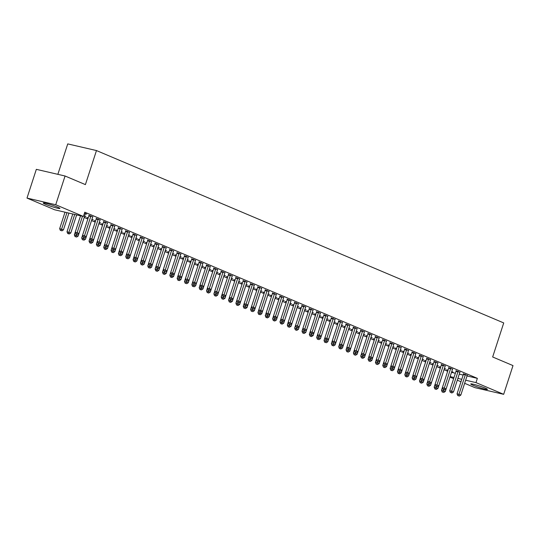 <?xml version="1.0" encoding="UTF-8"?>
<svg xmlns="http://www.w3.org/2000/svg" width="540" height="540" viewBox="0 0 540 540"><rect width="100%" height="100%" fill="white"/><g stroke="black" fill="none" stroke-linecap="round" stroke-linejoin="round"><path stroke-width="0.81" d="M57.625 207.131A8.762 0.756 18 0 1 59.9 208.433A8.762 0.756 18 0 1 54.547 207.434A8.762 0.756 18 0 1 45.515 204.323A8.762 0.756 18 0 1 43.241 203.02A8.762 0.756 18 0 1 48.6 204.025A8.762 0.756 18 0 1 57.625 207.131M485.15 388.078A8.762 0.756 18 0 1 487.424 389.381A8.762 0.756 18 0 1 482.065 388.375A8.762 0.756 18 0 1 473.04 385.27A8.762 0.756 18 0 1 470.759 383.967A8.762 0.756 18 0 1 476.118 384.973A8.762 0.756 18 0 1 485.15 388.078M79.988 215.663L80.507 215.885M84.186 217.438L87.851 218.99M91.53 220.55L95.195 222.102M98.874 223.654L102.539 225.207M106.218 226.766L109.883 228.319M113.562 229.871L117.227 231.424M120.906 232.983L124.571 234.529M128.25 236.088L131.915 237.641M135.594 239.193L139.259 240.746M142.931 242.305L146.597 243.857M150.275 245.41L153.941 246.962M157.619 248.522L161.285 250.074M164.963 251.626L168.629 253.179M172.307 254.738L175.972 256.284M179.651 257.843L183.316 259.396M186.995 260.948L190.66 262.501M194.339 264.06L198.005 265.613M201.677 267.165L205.342 268.718M209.021 270.277L212.686 271.829M216.365 273.382L220.03 274.934M223.709 276.494L227.374 278.039M231.053 279.599L234.718 281.151M238.397 282.71L242.062 284.256M245.741 285.815L249.406 287.368M253.085 288.92L256.75 290.473M260.428 292.032L264.094 293.584M267.766 295.137L271.431 296.69M275.11 298.249L278.775 299.795M282.454 301.354L286.119 302.906M289.798 304.466L293.463 306.011M297.142 307.571L300.807 309.123M304.486 310.675L308.151 312.228M311.83 313.787L315.495 315.34M319.174 316.892L322.839 318.445M326.518 320.004L330.183 321.557M333.855 323.109L337.52 324.662M341.199 326.221L344.864 327.767M348.543 329.326L352.208 330.878M355.887 332.431L359.552 333.983M363.231 335.543L366.896 337.095M370.575 338.648L374.24 340.2M377.919 341.759L381.584 343.312M385.263 344.864L388.928 346.417M392.607 347.976L396.272 349.522M399.944 351.081L403.61 352.633M407.288 354.186L410.954 355.738M414.632 357.298L418.298 358.85M421.976 360.403L425.642 361.955M429.32 363.514L432.986 365.067M436.664 366.62L440.33 368.172M444.008 369.731L447.674 371.277M54.682 209.797L27 198.079L55.728 204.741L83.41 216.459L54.682 209.797M55.728 204.741L65.063 176.006L36.335 169.344L27 198.079M57.854 174.332L67.743 143.897L96.471 150.559L503.726 322.927L492.662 356.981L513 365.587L503.665 394.322L474.937 387.659L464.643 383.306M460.978 381.753L457.306 380.201M453.634 378.648L449.969 377.096M92.752 216.898L88.911 215.393M91.908 219.51L93.231 219.821L91.935 219.274M88.074 218.005L86.886 217.505L88.236 217.816M107.44 223.115L103.599 221.609M106.596 225.727L107.919 226.037L106.623 225.491M102.755 224.222L101.567 223.722L102.924 224.032M122.121 229.331L118.287 227.826M121.284 231.944L122.6 232.247L121.311 231.701M117.443 230.438L116.255 229.939L117.605 230.249M136.809 235.548L132.975 234.043M135.972 238.16L137.288 238.464L135.999 237.917M132.131 236.655L130.943 236.149L132.293 236.466M151.497 241.758L147.656 240.253M150.653 244.377L151.976 244.681L150.687 244.134M146.819 242.872L145.631 242.366L146.981 242.683M166.185 247.975L162.344 246.47M165.341 250.594L166.664 250.898L165.368 250.351M161.507 249.089L160.312 248.582L161.669 248.9M180.866 254.192L177.032 252.686M180.029 256.81L181.352 257.114L180.056 256.568M176.189 255.305L175.001 254.799L176.351 255.11M195.554 260.408L191.72 258.903M194.717 263.021L196.034 263.331L194.744 262.784M190.876 261.515L189.689 261.016L191.038 261.326M210.242 266.625L206.408 265.12M209.399 269.237L210.722 269.548L209.432 269.001M205.565 267.732L204.376 267.233L205.726 267.543M224.93 272.842L221.09 271.337M224.087 275.454L225.41 275.765L224.114 275.218M220.253 273.949L219.065 273.449L220.415 273.76M239.618 279.059L235.778 277.553M238.775 281.671L240.097 281.975L238.802 281.428M234.934 280.166L233.746 279.659L235.103 279.976M254.3 285.269L250.466 283.763M253.463 287.888L254.779 288.191L253.49 287.644M249.622 286.382L248.434 285.876L249.784 286.193M268.988 291.485L265.154 289.98M268.144 294.104L269.467 294.408L268.178 293.861M264.31 292.599L263.122 292.093L264.472 292.41M283.675 297.702L279.835 296.197M282.832 300.321L284.155 300.625L282.859 300.078M278.998 298.816L277.81 298.31L279.16 298.627M298.363 303.919L294.523 302.413M297.52 306.538L298.843 306.841L297.547 306.295M293.686 305.026L292.491 304.526L293.848 304.837M313.045 310.135L309.211 308.63M312.208 312.748L313.524 313.058L312.235 312.512M308.367 311.243L307.179 310.743L308.529 311.054M327.733 316.352L323.899 314.847M326.896 318.965L328.212 319.275L326.923 318.728M323.055 317.459L321.867 316.96L323.217 317.27M342.421 322.569L338.58 321.064M341.577 325.181L342.9 325.492L341.611 324.938M337.743 323.676L336.555 323.176L337.905 323.487M357.109 328.786L353.268 327.281M356.265 331.398L357.588 331.702L356.292 331.155M352.431 329.893L351.243 329.387L352.593 329.704M371.797 334.996L367.956 333.49M370.953 337.615L372.276 337.919L370.98 337.372M367.112 336.11L365.924 335.603L367.281 335.921M386.478 341.213L382.644 339.707M385.641 343.832L386.957 344.135L385.668 343.589M381.8 342.326L380.612 341.82L381.962 342.137M401.166 347.429L397.332 345.924M400.322 350.048L401.645 350.352L400.356 349.805M396.488 348.543L395.3 348.037L396.65 348.347M415.854 353.646L412.013 352.141M415.01 356.258L416.333 356.569L415.037 356.022M411.176 354.753L409.988 354.254L411.338 354.564M430.542 359.863L426.701 358.358M429.698 362.475L431.021 362.786L429.725 362.239M425.858 360.97L424.67 360.47L426.026 360.781M445.223 366.08L441.389 364.574M444.386 368.692L445.702 369.002L444.413 368.456M440.546 367.187L439.358 366.687L440.708 366.998M459.911 372.296L456.077 370.791M451.507 372.357L455.382 373.255M459.27 374.152L463.151 375.057M467.033 375.955L477.36 378.351L84.794 212.2L83.41 216.459M467.255 375.401L463.421 373.896M451.73 371.804L453.046 372.107L451.757 371.561M447.889 370.298L446.702 369.792L448.052 370.109M452.567 369.185L448.733 367.679M437.042 365.587L438.365 365.89L437.069 365.344M433.202 364.082L432.014 363.575L433.364 363.893M437.886 362.968L434.045 361.463M422.354 359.37L423.677 359.674L422.381 359.127M418.52 357.865L417.326 357.358L418.682 357.676M423.198 356.751L419.357 355.246M407.666 353.153L408.989 353.457L407.7 352.91M403.832 351.648L402.644 351.142L403.994 351.459M408.51 350.541L404.669 349.036M392.985 346.937L394.301 347.247L393.012 346.7M389.144 345.431L387.956 344.932L389.306 345.242M393.822 344.324L389.988 342.819M378.297 340.72L379.613 341.03L378.324 340.484M374.456 339.215L373.268 338.715L374.618 339.026M379.134 338.108L375.3 336.602M363.609 334.503L364.932 334.814L363.636 334.267M359.768 332.998L358.58 332.498L359.937 332.809M364.453 331.891L360.612 330.386M348.921 328.293L350.244 328.597L348.948 328.05M345.087 326.788L343.899 326.281L345.249 326.592M349.765 325.674L345.924 324.169M334.233 322.076L335.556 322.38L334.267 321.833M330.399 320.571L329.211 320.065L330.561 320.382M335.077 319.457L331.243 317.952M319.552 315.86L320.868 316.163L319.579 315.617M315.711 314.354L314.523 313.848L315.873 314.165M320.389 313.24L316.555 311.735M304.864 309.643L306.187 309.947L304.891 309.4M301.023 308.138L299.835 307.631L301.192 307.949M305.707 307.031L301.867 305.519M290.176 303.426L291.499 303.73L290.203 303.183M286.342 301.921L285.154 301.421L286.504 301.732M291.019 300.814L287.179 299.309M275.488 297.209L276.811 297.52L275.522 296.973M271.654 295.704L270.466 295.204L271.816 295.515M276.332 294.597L272.491 293.092M260.807 290.993L262.123 291.303L260.834 290.756M256.966 289.487L255.778 288.988L257.128 289.298M261.644 288.38L257.81 286.875M246.119 284.776L247.435 285.086L246.146 284.54M242.278 283.271L241.09 282.771L242.44 283.082M246.956 282.163L243.122 280.658M231.431 278.566L232.754 278.87L231.458 278.323M227.597 277.06L226.402 276.554L227.759 276.865M232.274 275.947L228.434 274.442M216.743 272.349L218.066 272.653L216.769 272.106M212.909 270.844L211.721 270.338L213.071 270.655M217.586 269.73L213.746 268.225M202.061 266.132L203.378 266.436L202.088 265.889M198.221 264.627L197.032 264.121L198.382 264.438M202.898 263.513L199.064 262.008M187.373 259.916L188.69 260.219L187.4 259.673M183.532 258.41L182.345 257.904L183.695 258.221M188.21 257.303L184.376 255.798M172.685 253.699L174.008 254.009L172.712 253.456M168.845 252.194L167.656 251.694L169.013 252.005M173.529 251.087L169.688 249.581M157.997 247.482L159.32 247.793L158.024 247.246M154.163 245.977L152.975 245.477L154.325 245.788M158.841 244.87L155 243.365M143.309 241.265L144.632 241.576L143.343 241.029M139.475 239.76L138.287 239.261L139.637 239.571M144.153 238.653L140.319 237.148M128.628 235.055L129.944 235.359L128.655 234.812M124.787 233.55L123.599 233.044L124.949 233.354M129.465 232.436L125.631 230.931M113.94 228.839L115.263 229.142L113.967 228.596M110.099 227.333L108.911 226.827L110.261 227.144M114.784 226.22L110.943 224.714M99.252 222.622L100.575 222.925L99.279 222.379M95.418 221.117L94.223 220.61L95.58 220.928M100.096 220.003L96.255 218.498M84.564 216.405L85.887 216.709L84.598 216.162M85.408 213.793L86.731 214.097L84.483 213.145M477.36 378.351L475.983 382.604L503.665 394.322M65.063 176.006L85.401 184.613L96.471 150.559M450.124 376.61L453.998 377.507M457.886 378.412L461.768 379.31M465.649 380.214L475.983 382.604M465.277 374.942L463.334 374.49L457.043 393.863L458.98 394.308L465.277 374.942A1.121 0.79 103.1 0 0 465.352 374.524L465.358 374.348M458.501 395.793L459.236 396.104L458.501 395.793L458.98 394.308L460.816 395.084L467.114 375.719A1.121 0.79 103.1 0 1 467.296 375.34L467.39 375.206M463.334 374.49A1.121 0.79 103.1 0 0 463.408 374.072L463.428 373.673M457.043 393.863L457.724 395.611M459.236 396.104L460.816 395.084M443.036 389.394L444.548 389.887L443.036 389.394L442.355 387.646L444.299 388.091L450.589 368.726L448.646 368.273L441.511 390.258L445.291 391.487L451.582 372.114A1.121 0.79 -76.9 0 1 451.764 371.743L451.858 371.601M447.903 370.069L447.883 370.467A1.121 0.79 -76.9 0 1 447.849 370.737M443.779 389.705L442.976 392.189L442.199 392.013L442.976 392.189M445.291 391.487L443.705 392.499M442.199 392.013L441.511 390.258M457.933 371.831L455.99 371.385L449.699 390.751L451.643 391.203L457.933 371.831A1.121 0.79 103.1 0 0 458.008 371.412L458.014 371.237M451.157 392.681L451.892 392.992L451.157 392.681L451.643 391.203L453.472 391.979L459.769 372.607A1.121 0.79 103.1 0 1 459.952 372.236L460.046 372.094M455.99 371.385A1.121 0.79 103.1 0 0 456.07 370.96L456.084 370.562M449.699 390.751L450.38 392.506M451.892 392.992L453.472 391.979M450.589 368.726A1.121 0.79 103.1 0 0 450.664 368.307L450.671 368.132M443.813 389.576L444.299 388.091L446.135 388.868L452.425 369.502A1.121 0.79 103.1 0 1 452.608 369.124L452.702 368.989M448.646 368.273A1.121 0.79 103.1 0 0 448.726 367.855L448.74 367.457M444.548 389.887L446.135 388.868M435.692 386.289L437.204 386.775L435.692 386.289L435.011 384.534L436.955 384.986L443.245 365.614L441.308 365.168L434.174 387.153L437.947 388.375L444.238 369.009A1.121 0.79 -76.9 0 1 444.42 368.631L444.514 368.496M440.559 366.964L440.539 367.362A1.121 0.79 -76.9 0 1 440.505 367.632M436.435 386.6L435.632 389.084L434.855 388.901L436.367 389.394L435.632 389.084M437.947 388.375L436.367 389.394M434.855 388.901L434.174 387.153M428.355 383.177L429.86 383.67L428.355 383.177L427.667 381.429L429.611 381.875L435.901 362.509L433.964 362.057L426.83 384.041L430.603 385.27L436.901 365.904A1.121 0.79 -76.9 0 1 437.083 365.526L437.171 365.391M433.215 363.852L433.195 364.257A1.121 0.79 -76.9 0 1 433.161 364.52M429.091 383.495L428.288 385.972L427.511 385.796L429.023 386.282L428.288 385.972M430.603 385.27L429.023 386.282M427.511 385.796L426.83 384.041M443.245 365.614A1.121 0.79 103.1 0 0 443.32 365.195L443.327 365.02M436.469 386.464L436.955 384.986L438.791 385.763L445.082 366.397A1.121 0.79 103.1 0 1 445.264 366.019L445.358 365.884M441.308 365.168A1.121 0.79 103.1 0 0 441.382 364.75L441.396 364.345M437.204 386.775L438.791 385.763M435.901 362.509A1.121 0.79 103.1 0 0 435.976 362.09L435.989 361.915M429.131 383.36L429.611 381.875L431.447 382.658L437.738 363.285A1.121 0.79 103.1 0 1 437.92 362.914L438.014 362.772M433.964 362.057A1.121 0.79 103.1 0 0 434.038 361.638L434.052 361.24M429.86 383.67L431.447 382.658M420.329 378.331L419.486 380.936L423.259 382.165L429.557 362.792A1.121 0.79 -76.9 0 1 429.739 362.421L429.833 362.279M425.871 360.747L425.851 361.145A1.121 0.79 -76.9 0 1 425.817 361.415M421.74 380.383L421.011 380.072L421.74 380.383L420.944 382.867L420.167 382.685L421.679 383.177L420.944 382.867M423.259 382.165L421.679 383.177M420.167 382.685L419.486 380.936M412.985 375.226L412.142 377.825L415.915 379.053L422.213 359.687A1.121 0.79 -76.9 0 1 422.395 359.309L422.489 359.174M418.527 357.642L418.507 358.04A1.121 0.79 -76.9 0 1 418.473 358.304M414.41 377.278L413.6 379.762L412.823 379.58L414.335 380.072L413.6 379.762M415.915 379.053L414.335 380.072M412.823 379.58L412.142 377.825M428.558 359.404L426.62 358.952L420.323 378.317L422.267 378.769L428.558 359.404A1.121 0.79 103.1 0 0 428.639 358.979L428.645 358.81M421.787 380.255L422.267 378.769L424.103 379.546L430.394 360.18A1.121 0.79 103.1 0 1 430.576 359.802L430.67 359.667M426.62 358.952A1.121 0.79 103.1 0 0 426.695 358.533L426.715 358.135M420.323 378.317L421.011 380.072M422.516 380.565L424.103 379.546M405.641 372.114L404.798 374.72L408.577 375.948L414.869 356.576A1.121 0.79 -76.9 0 1 415.051 356.204L415.145 356.062M411.183 354.53L411.17 354.929A1.121 0.79 -76.9 0 1 411.129 355.199M407.059 374.166L406.323 373.856L407.059 374.166L406.742 375.172L406.256 376.65L405.479 376.468L406.991 376.961L406.256 376.65M408.577 375.948L406.991 376.961M405.479 376.468L404.798 374.72M421.214 356.292L419.276 355.84L412.985 375.212L414.923 375.664L421.214 356.292A1.121 0.79 103.1 0 0 421.295 355.874L421.301 355.698M414.443 377.143L415.179 377.453L414.443 377.143L414.923 375.664L416.759 376.441L423.05 357.068A1.121 0.79 103.1 0 1 423.232 356.697L423.326 356.555M419.276 355.84A1.121 0.79 103.1 0 0 419.351 355.421L419.371 355.023M412.985 375.212L413.667 376.961M415.179 377.453L416.759 376.441M398.297 369.009L397.454 371.615L401.233 372.836L407.525 353.471A1.121 0.79 -76.9 0 1 407.707 353.093L407.801 352.957M403.839 351.425L403.826 351.824A1.121 0.79 -76.9 0 1 403.792 352.087M399.721 371.061L398.912 373.545L398.135 373.363L399.647 373.856L398.912 373.545M401.233 372.836L399.647 373.856M398.135 373.363L397.454 371.615M413.876 353.187L411.932 352.735L405.641 372.107L407.579 372.553L413.876 353.187A1.121 0.79 103.1 0 0 413.951 352.769L413.957 352.593M407.099 374.038L407.579 372.553L409.414 373.329L415.712 353.963A1.121 0.79 103.1 0 1 415.888 353.585L415.982 353.45M411.932 352.735A1.121 0.79 103.1 0 0 412.007 352.316L412.027 351.918M405.641 372.107L406.323 373.856M407.835 374.348L409.414 373.329M406.532 350.075L404.588 349.63L398.297 368.995L400.235 369.448L406.532 350.075A1.121 0.79 103.1 0 0 406.607 349.657L406.613 349.481M399.755 370.926L400.491 371.237L399.755 370.926L400.235 369.448L402.07 370.224L408.368 350.851A1.121 0.79 103.1 0 1 408.55 350.48L408.645 350.339M404.588 349.63A1.121 0.79 103.1 0 0 404.663 349.205L404.683 348.806M398.297 368.995L398.979 370.751M400.491 371.237L402.07 370.224M399.188 346.97L397.244 346.518L390.953 365.89L392.89 366.336L399.188 346.97A1.121 0.79 103.1 0 0 399.263 346.552L399.269 346.376M392.411 367.821L393.147 368.132L392.411 367.821L392.89 366.336L394.726 367.112L401.024 347.746A1.121 0.79 103.1 0 1 401.207 347.369L401.301 347.233M397.244 346.518A1.121 0.79 103.1 0 0 397.319 346.1L397.339 345.701M390.791 370.258L392.303 370.744L390.791 370.258L390.11 368.503L390.96 365.897L391.635 367.639M393.147 368.132L394.726 367.112M391.844 343.859L389.9 343.413L383.609 362.779L385.553 363.231L391.844 343.859A1.121 0.79 103.1 0 0 391.919 343.44L391.925 343.265M385.067 364.709L385.803 365.02L385.067 364.709L385.553 363.231L387.389 364.007L393.68 344.642A1.121 0.79 103.1 0 1 393.863 344.264L393.957 344.129M389.9 343.413A1.121 0.79 103.1 0 0 389.981 342.995L389.995 342.59M383.454 367.146L384.959 367.639L383.454 367.146L382.765 365.398L383.616 362.792L384.291 364.534M385.803 365.02L387.389 364.007M384.5 340.754L382.556 340.301L376.265 359.674L378.209 360.119L384.5 340.754A1.121 0.79 103.1 0 0 384.575 340.335L384.581 340.16M377.723 361.604L378.459 361.915L377.723 361.604L378.209 360.119L380.045 360.902L386.336 341.53A1.121 0.79 103.1 0 1 386.519 341.159L386.613 341.017M382.556 340.301A1.121 0.79 103.1 0 0 382.637 339.883L382.651 339.485M376.11 364.041L377.622 364.527L376.11 364.041L375.421 362.286L376.272 359.687L376.947 361.422M378.459 361.915L380.045 360.902M377.156 337.649L375.219 337.196L368.921 356.562L370.865 357.014L377.156 337.649A1.121 0.79 103.1 0 0 377.231 337.223L377.237 337.055M370.379 358.499L371.115 358.81L370.379 358.499L370.865 357.014L372.701 357.791L378.992 338.425A1.121 0.79 103.1 0 1 379.175 338.047L379.269 337.912M375.219 337.196A1.121 0.79 103.1 0 0 375.293 336.778L375.307 336.373M368.766 360.929L370.278 361.422L368.766 360.929L368.084 359.181L368.928 356.576L369.603 358.317M371.115 358.81L372.701 357.791M369.812 334.537L367.875 334.085L361.577 353.457L363.521 353.909L369.812 334.537A1.121 0.79 103.1 0 0 369.887 334.118L369.9 333.943M363.042 355.388L362.266 355.205L363.771 355.698L363.042 355.388L363.521 353.909L365.357 354.686L371.648 335.313A1.121 0.79 103.1 0 1 371.831 334.942L371.925 334.8M367.875 334.085A1.121 0.79 103.1 0 0 367.949 333.666L367.963 333.268M361.577 353.457L362.266 355.205M363.771 355.698L365.357 354.686M362.468 331.432L360.531 330.98L354.233 350.345L356.177 350.798L362.468 331.432A1.121 0.79 103.1 0 0 362.549 331.007L362.556 330.838M355.698 352.283L356.434 352.593L355.698 352.283L356.177 350.798L358.013 351.574L364.304 332.208A1.121 0.79 103.1 0 1 364.487 331.83L364.581 331.695M360.531 330.98A1.121 0.79 103.1 0 0 360.605 330.561L360.626 330.163M354.078 354.713L355.59 355.205L354.078 354.713L353.396 352.964L354.24 350.359L354.922 352.1M356.434 352.593L358.013 351.574M355.124 328.32L353.187 327.875L346.896 347.24L348.833 347.693L355.124 328.32A1.121 0.79 103.1 0 0 355.205 327.901L355.212 327.726M348.354 349.171L349.09 349.481L348.354 349.171L348.833 347.693L350.669 348.469L356.96 329.096A1.121 0.79 103.1 0 1 357.143 328.725L357.237 328.583M353.187 327.875A1.121 0.79 103.1 0 0 353.261 327.449L353.281 327.051M346.734 351.608L348.246 352.1L346.734 351.608L346.052 349.853L346.896 347.254L347.578 348.995M349.09 349.481L350.669 348.469M396.495 348.314L396.482 348.712A1.121 0.79 -76.9 0 1 396.448 348.982M392.377 367.949L392.054 368.955L393.889 369.731L400.181 350.359A1.121 0.79 -76.9 0 1 400.363 349.988L400.457 349.846M390.11 368.503L392.054 368.955L391.568 370.433M393.889 369.731L392.303 370.744M389.151 345.209L389.138 345.607A1.121 0.79 -76.9 0 1 389.104 345.87M385.034 364.844L384.71 365.843L386.546 366.62L392.837 347.254A1.121 0.79 -76.9 0 1 393.019 346.876L393.113 346.741M382.765 365.398L384.71 365.843L384.23 367.328M386.546 366.62L384.959 367.639M381.814 342.097L381.794 342.502A1.121 0.79 -76.9 0 1 381.76 342.765M377.69 361.739L377.365 362.738L379.202 363.514L385.493 344.149A1.121 0.79 -76.9 0 1 385.675 343.771L385.769 343.636M375.421 362.286L377.365 362.738L376.886 364.217M379.202 363.514L377.622 364.527M374.47 338.992L374.45 339.39A1.121 0.79 -76.9 0 1 374.416 339.66M370.346 358.627L370.022 359.627L371.858 360.41L378.149 341.037A1.121 0.79 -76.9 0 1 378.331 340.666L378.425 340.524M368.084 359.181L370.022 359.627L369.542 361.112M371.858 360.41L370.278 361.422M361.584 353.471L360.74 356.069L364.514 357.298L370.811 337.932A1.121 0.79 -76.9 0 1 370.994 337.554L371.081 337.419M367.126 335.88L367.106 336.285A1.121 0.79 -76.9 0 1 367.072 336.548M363.002 355.523L362.198 358.007L361.422 357.824L362.934 358.317L362.198 358.007M364.514 357.298L362.934 358.317M361.422 357.824L360.74 356.069M359.782 332.775L359.762 333.173A1.121 0.79 -76.9 0 1 359.728 333.443M355.664 352.411L355.334 353.417L357.17 354.193L363.467 334.82A1.121 0.79 -76.9 0 1 363.65 334.449L363.744 334.307M353.396 352.964L355.334 353.417L354.854 354.895M357.17 354.193L355.59 355.205M352.438 329.67L352.424 330.068A1.121 0.79 -76.9 0 1 352.384 330.332M348.32 349.306L347.99 350.305L349.826 351.081L356.123 331.715A1.121 0.79 -76.9 0 1 356.306 331.337L356.4 331.202M346.052 349.853L347.99 350.305L347.51 351.79M349.826 351.081L348.246 352.1M340.234 345.883L341.746 346.376L340.234 345.883L339.552 344.135L341.489 344.581L347.787 325.215L345.843 324.763L338.708 346.748L342.488 347.976L348.779 328.603A1.121 0.79 -76.9 0 1 348.962 328.232L349.056 328.091M345.094 326.558L345.08 326.957A1.121 0.79 -76.9 0 1 345.04 327.226M340.976 346.194L340.166 348.678L339.39 348.502L340.902 348.988L340.166 348.678M342.488 347.976L340.902 348.988M339.39 348.502L338.708 346.748M332.208 341.037L331.364 343.643L335.144 344.864L341.435 325.499A1.121 0.79 -76.9 0 1 341.618 325.121L341.712 324.986M337.75 323.453L337.736 323.851A1.121 0.79 -76.9 0 1 337.703 324.115M333.625 343.089L332.89 342.779L333.625 343.089L333.308 344.088L332.822 345.573L332.046 345.391L333.558 345.883L332.822 345.573M335.144 344.864L333.558 345.883M332.046 345.391L331.364 343.643M347.787 325.215A1.121 0.79 103.1 0 0 347.861 324.797L347.868 324.621M341.01 346.066L341.489 344.581L343.325 345.357L349.623 325.991A1.121 0.79 103.1 0 1 349.805 325.613L349.893 325.478M345.843 324.763A1.121 0.79 103.1 0 0 345.917 324.344L345.938 323.946M341.746 346.376L343.325 345.357M324.871 337.925L324.02 340.531L327.8 341.759L334.091 322.387A1.121 0.79 -76.9 0 1 334.274 322.016L334.368 321.881M330.406 320.341L330.392 320.747A1.121 0.79 -76.9 0 1 330.359 321.01M326.288 339.984L325.485 342.461L324.702 342.286L325.485 342.461M327.8 341.759L326.214 342.772M324.702 342.286L324.02 340.531M340.443 322.103L338.499 321.658L332.208 341.024L334.145 341.476L340.443 322.103A1.121 0.79 103.1 0 0 340.517 321.685L340.524 321.509M333.666 342.954L334.145 341.476L335.981 342.252L342.279 322.88A1.121 0.79 103.1 0 1 342.461 322.508L342.556 322.373M338.499 321.658A1.121 0.79 103.1 0 0 338.573 321.239L338.594 320.834M332.208 341.024L332.89 342.779M334.402 343.265L335.981 342.252M317.527 334.82L316.676 337.426L320.456 338.654L326.747 319.282A1.121 0.79 -76.9 0 1 326.93 318.911L327.024 318.769M323.062 317.237L323.048 317.635A1.121 0.79 -76.9 0 1 323.015 317.905M318.938 336.872L318.202 336.562L318.938 336.872L318.62 337.871L318.141 339.356L317.365 339.174L318.141 339.356M320.456 338.654L318.87 339.667M317.365 339.174L316.676 337.426M333.099 318.998L331.155 318.546L324.864 337.919L326.801 338.364L333.099 318.998A1.121 0.79 103.1 0 0 333.173 318.58L333.18 318.404M326.322 339.849L327.058 340.16L326.322 339.849L326.801 338.364L328.637 339.147L334.935 319.775A1.121 0.79 103.1 0 1 335.117 319.403L335.212 319.262M331.155 318.546A1.121 0.79 103.1 0 0 331.229 318.128L331.25 317.729M324.864 337.919L325.546 339.667M327.058 340.16L328.637 339.147M310.183 331.715L309.332 334.314L313.112 335.543L319.403 316.177A1.121 0.79 -76.9 0 1 319.586 315.799L319.68 315.664M315.725 314.125L315.704 314.53A1.121 0.79 -76.9 0 1 315.671 314.793M311.6 333.767L310.797 336.245L310.021 336.069L311.533 336.562L310.797 336.245M313.112 335.543L311.533 336.562M310.021 336.069L309.332 334.314M325.755 315.893L323.811 315.441L317.52 334.807L319.464 335.259L325.755 315.893A1.121 0.79 103.1 0 0 325.829 315.468L325.836 315.293M318.978 336.737L319.464 335.259L321.3 336.035L327.591 316.67A1.121 0.79 103.1 0 1 327.773 316.291L327.868 316.156M323.811 315.441A1.121 0.79 103.1 0 0 323.892 315.023L323.906 314.618M317.52 334.807L318.202 336.562M319.714 337.055L321.3 336.035M303.514 330.345L305.026 330.838L303.514 330.345L302.832 328.59L304.776 329.042L311.067 309.676L309.13 309.224L301.995 331.209L305.768 332.438L312.059 313.065A1.121 0.79 -76.9 0 1 312.242 312.694L312.336 312.552M308.381 311.02L308.36 311.418A1.121 0.79 -76.9 0 1 308.327 311.688M304.256 330.656L303.453 333.14L302.677 332.957L304.189 333.45L303.453 333.14M305.768 332.438L304.189 333.45M302.677 332.957L301.995 331.209M318.411 312.781L316.467 312.329L310.176 331.702L312.12 332.154L318.411 312.781A1.121 0.79 103.1 0 0 318.485 312.363L318.492 312.188M311.634 333.632L312.37 333.943L311.634 333.632L312.12 332.154L313.956 332.93L320.247 313.558A1.121 0.79 103.1 0 1 320.429 313.187L320.524 313.045M316.467 312.329A1.121 0.79 103.1 0 0 316.548 311.911L316.562 311.513M310.176 331.702L310.858 333.45M312.37 333.943L313.956 332.93M296.176 327.233L297.682 327.726L296.176 327.233L295.488 325.485L297.432 325.937L303.723 306.565L301.786 306.119L294.651 328.097L298.424 329.326L304.722 309.96A1.121 0.79 -76.9 0 1 304.904 309.582L304.992 309.447M301.037 307.915L301.016 308.313A1.121 0.79 -76.9 0 1 300.983 308.576M296.912 327.55L296.109 330.035L295.333 329.852L296.845 330.345L296.109 330.035M298.424 329.326L296.845 330.345M295.333 329.852L294.651 328.097M311.067 309.676A1.121 0.79 103.1 0 0 311.141 309.251L311.148 309.082M304.297 330.527L304.776 329.042L306.612 329.819L312.903 310.453A1.121 0.79 103.1 0 1 313.085 310.075L313.18 309.94M309.13 309.224A1.121 0.79 103.1 0 0 309.204 308.806L309.218 308.408M305.026 330.838L306.612 329.819M288.832 324.128L290.344 324.621L288.832 324.128L288.144 322.38L290.088 322.826L296.379 303.46L294.442 303.007L287.307 324.992L291.08 326.221L297.378 306.848A1.121 0.79 -76.9 0 1 297.56 306.477L297.655 306.335M293.693 304.803L293.672 305.201A1.121 0.79 -76.9 0 1 293.639 305.471M289.575 324.439L288.765 326.923L287.989 326.747L289.501 327.233L288.765 326.923M291.08 326.221L289.501 327.233M287.989 326.747L287.307 324.992M303.723 306.565A1.121 0.79 103.1 0 0 303.804 306.146L303.811 305.971M296.953 327.416L297.432 325.937L299.268 326.714L305.559 307.341A1.121 0.79 103.1 0 1 305.741 306.97L305.836 306.828M301.786 306.119A1.121 0.79 103.1 0 0 301.86 305.694L301.874 305.296M297.682 327.726L299.268 326.714M281.488 321.023L283 321.509L281.488 321.023L280.807 319.268L282.744 319.721L289.035 300.348L287.098 299.903L279.963 321.887L283.736 323.109L290.034 303.743A1.121 0.79 -76.9 0 1 290.216 303.365L290.311 303.23M286.349 301.698L286.335 302.096A1.121 0.79 -76.9 0 1 286.295 302.36M282.231 321.334L281.421 323.818L280.645 323.635L282.157 324.128L281.421 323.818M283.736 323.109L282.157 324.128M280.645 323.635L279.963 321.887M296.379 303.46A1.121 0.79 103.1 0 0 296.46 303.041L296.467 302.866M289.609 324.31L290.088 322.826L291.924 323.602L298.215 304.236A1.121 0.79 103.1 0 1 298.397 303.858L298.492 303.723M294.442 303.007A1.121 0.79 103.1 0 0 294.516 302.589L294.536 302.191M290.344 324.621L291.924 323.602M274.144 317.912L275.656 318.404L274.144 317.912L273.463 316.163L275.4 316.609L281.698 297.243L279.754 296.791L272.619 318.776L276.399 320.004L282.69 300.632A1.121 0.79 -76.9 0 1 282.872 300.26L282.967 300.125M279.005 298.586L278.991 298.985A1.121 0.79 -76.9 0 1 278.957 299.255M274.887 318.222L274.077 320.706L273.301 320.531L274.813 321.017L274.077 320.706M276.399 320.004L274.813 321.017M273.301 320.531L272.619 318.776M289.035 300.348A1.121 0.79 103.1 0 0 289.116 299.93L289.123 299.754M282.265 321.199L282.744 319.721L284.58 320.497L290.871 301.124A1.121 0.79 103.1 0 1 291.053 300.753L291.148 300.618M287.098 299.903A1.121 0.79 103.1 0 0 287.172 299.477L287.192 299.079M283 321.509L284.58 320.497M266.8 314.807L268.312 315.293L266.8 314.807L266.119 313.051L268.056 313.504L274.354 294.131L272.41 293.686L265.275 315.671L269.055 316.892L275.346 297.526A1.121 0.79 -76.9 0 1 275.528 297.149L275.623 297.014M271.661 295.481L271.647 295.88A1.121 0.79 -76.9 0 1 271.613 296.15M267.543 315.117L266.733 317.601L265.957 317.419L267.469 317.912L266.733 317.601M269.055 316.892L267.469 317.912M265.957 317.419L265.275 315.671M281.698 297.243A1.121 0.79 103.1 0 0 281.772 296.825L281.779 296.649M274.921 318.094L275.4 316.609L277.236 317.385L283.534 298.019A1.121 0.79 103.1 0 1 283.716 297.641L283.804 297.506M279.754 296.791A1.121 0.79 103.1 0 0 279.828 296.372L279.848 295.974M275.656 318.404L277.236 317.385M258.781 309.96L257.931 312.559L261.711 313.787L268.002 294.422A1.121 0.79 -76.9 0 1 268.184 294.043L268.279 293.909M264.317 292.37L264.303 292.775A1.121 0.79 -76.9 0 1 264.269 293.038M260.199 312.012L259.396 314.489L258.62 314.314L259.396 314.489M261.711 313.787L260.125 314.8M258.62 314.314L257.931 312.559M274.354 294.131A1.121 0.79 103.1 0 0 274.428 293.713L274.435 293.537M267.577 314.982L268.056 313.504L269.892 314.28L276.19 294.914A1.121 0.79 103.1 0 1 276.372 294.536L276.466 294.401M272.41 293.686A1.121 0.79 103.1 0 0 272.484 293.267L272.504 292.862M268.312 315.293L269.892 314.28M251.438 306.848L250.587 309.454L254.367 310.682L260.658 291.31A1.121 0.79 -76.9 0 1 260.84 290.939L260.935 290.797M256.973 289.265L256.959 289.663A1.121 0.79 -76.9 0 1 256.925 289.933M252.848 308.9L252.113 308.59L252.848 308.9L252.531 309.906L252.052 311.384L251.276 311.202L252.052 311.384M254.367 310.682L252.781 311.695M251.276 311.202L250.587 309.454M267.01 291.026L265.066 290.574L258.775 309.947L260.712 310.399L267.01 291.026A1.121 0.79 103.1 0 0 267.084 290.608L267.091 290.432M260.233 311.877L260.969 312.188L260.233 311.877L260.712 310.399L262.548 311.175L268.846 291.803A1.121 0.79 103.1 0 1 269.028 291.431L269.123 291.29M265.066 290.574A1.121 0.79 103.1 0 0 265.147 290.156L265.16 289.757M258.775 309.947L259.457 311.695M260.969 312.188L262.548 311.175M244.094 303.743L243.243 306.342L247.023 307.571L253.314 288.205A1.121 0.79 -76.9 0 1 253.496 287.827L253.591 287.692M249.635 286.16L249.615 286.558A1.121 0.79 -76.9 0 1 249.581 286.821M245.504 305.795L244.769 305.478L245.504 305.795L245.187 306.794L244.708 308.279L243.931 308.097L244.708 308.279M247.023 307.571L245.444 308.59M243.931 308.097L243.243 306.342M259.666 287.921L257.722 287.469L251.431 306.835L253.375 307.287L259.666 287.921A1.121 0.79 103.1 0 0 259.74 287.496L259.747 287.327M252.889 308.772L253.375 307.287L255.211 308.063L261.502 288.697A1.121 0.79 103.1 0 1 261.684 288.32L261.779 288.185M257.722 287.469A1.121 0.79 103.1 0 0 257.803 287.05L257.816 286.652M251.431 306.835L252.113 308.59M253.625 309.082L255.211 308.063M236.75 300.632L235.906 303.237L239.679 304.466L245.97 285.093A1.121 0.79 -76.9 0 1 246.152 284.722L246.247 284.58M242.291 283.048L242.271 283.446A1.121 0.79 -76.9 0 1 242.237 283.716M238.16 302.684L237.431 302.373L238.16 302.684L237.843 303.689L237.364 305.168L236.588 304.985L238.1 305.478L237.364 305.168M239.679 304.466L238.1 305.478M236.588 304.985L235.906 303.237M252.322 284.81L250.378 284.357L244.087 303.73L246.031 304.182L252.322 284.81A1.121 0.79 103.1 0 0 252.396 284.391L252.403 284.216M245.545 305.66L246.031 304.182L247.867 304.958L254.158 285.586A1.121 0.79 103.1 0 1 254.34 285.215L254.435 285.073M250.378 284.357A1.121 0.79 103.1 0 0 250.459 283.939L250.472 283.541M244.087 303.73L244.769 305.478M246.281 305.971L247.867 304.958M229.406 297.526L228.562 300.132L232.335 301.354L238.633 281.988A1.121 0.79 -76.9 0 1 238.815 281.61L238.91 281.475M234.947 279.943L234.927 280.341A1.121 0.79 -76.9 0 1 234.893 280.604M230.816 299.579L230.087 299.268L230.816 299.579L230.02 302.062L229.244 301.88L230.756 302.373L230.02 302.062M232.335 301.354L230.756 302.373M229.244 301.88L228.562 300.132M244.978 281.704L243.041 281.252L236.743 300.625L238.687 301.07L244.978 281.704A1.121 0.79 103.1 0 0 245.052 281.286L245.066 281.111M238.208 302.555L238.687 301.07L240.523 301.847L246.814 282.481A1.121 0.79 103.1 0 1 246.996 282.103L247.091 281.968M243.041 281.252A1.121 0.79 103.1 0 0 243.115 280.834L243.128 280.435M236.743 300.625L237.431 302.373M238.937 302.866L240.523 301.847M222.062 294.415L221.218 297.02L224.991 298.249L231.289 278.876A1.121 0.79 -76.9 0 1 231.471 278.505L231.566 278.363M227.603 276.831L227.583 277.229A1.121 0.79 -76.9 0 1 227.549 277.499M223.479 296.467L222.743 296.156L223.479 296.467L223.155 297.473L222.676 298.951L221.9 298.775L223.412 299.261L222.676 298.951M224.991 298.249L223.412 299.261M221.9 298.775L221.218 297.02M237.634 278.593L235.697 278.147L229.399 297.513L231.343 297.965L237.634 278.593A1.121 0.79 103.1 0 0 237.715 278.174L237.722 277.999M230.864 299.444L231.343 297.965L233.179 298.742L239.47 279.369A1.121 0.79 103.1 0 1 239.652 278.998L239.747 278.856M235.697 278.147A1.121 0.79 103.1 0 0 235.771 277.722L235.784 277.324M229.399 297.513L230.087 299.268M231.593 299.754L233.179 298.742M215.399 293.051L216.911 293.537L215.399 293.051L214.718 291.296L216.655 291.749L222.946 272.376L221.009 271.931L213.874 293.915L217.647 295.137L223.945 275.771A1.121 0.79 -76.9 0 1 224.127 275.393L224.222 275.258M220.259 273.726L220.246 274.124A1.121 0.79 -76.9 0 1 220.205 274.388M216.142 293.362L215.332 295.846L214.556 295.663L216.068 296.156L215.332 295.846M217.647 295.137L216.068 296.156M214.556 295.663L213.874 293.915M230.29 275.488L228.353 275.036L222.055 294.408L223.999 294.853L230.29 275.488A1.121 0.79 103.1 0 0 230.371 275.069L230.378 274.894M223.519 296.339L223.999 294.853L225.835 295.63L232.126 276.264A1.121 0.79 103.1 0 1 232.308 275.886L232.403 275.751M228.353 275.036A1.121 0.79 103.1 0 0 228.427 274.617L228.447 274.219M222.055 294.408L222.743 296.156M224.255 296.649L225.835 295.63M208.055 289.94L209.567 290.432L208.055 289.94L207.374 288.191L209.311 288.637L215.609 269.271L213.665 268.819L206.53 290.804L210.31 292.032L216.601 272.666A1.121 0.79 -76.9 0 1 216.783 272.288L216.878 272.153M212.915 270.614L212.902 271.019A1.121 0.79 -76.9 0 1 212.868 271.283M208.798 290.257L207.988 292.734L207.212 292.559L208.724 293.045L207.988 292.734M210.31 292.032L208.724 293.045M207.212 292.559L206.53 290.804M222.946 272.376A1.121 0.79 103.1 0 0 223.027 271.957L223.034 271.782M216.175 293.227L216.655 291.749L218.491 292.525L224.782 273.159A1.121 0.79 103.1 0 1 224.964 272.781L225.059 272.646M221.009 271.931A1.121 0.79 103.1 0 0 221.083 271.512L221.103 271.107M216.911 293.537L218.491 292.525M200.711 286.834L202.223 287.327L200.711 286.834L200.029 285.079L201.967 285.532L208.265 266.166L206.321 265.714L199.186 287.699L202.966 288.927L209.257 269.555A1.121 0.79 -76.9 0 1 209.439 269.183L209.534 269.041M205.571 267.509L205.558 267.908A1.121 0.79 -76.9 0 1 205.524 268.178M201.454 287.145L200.644 289.629L199.868 289.447L201.38 289.94L200.644 289.629M202.966 288.927L201.38 289.94M199.868 289.447L199.186 287.699M215.609 269.271A1.121 0.79 103.1 0 0 215.683 268.853L215.69 268.677M208.832 290.122L209.311 288.637L211.147 289.42L217.445 270.047A1.121 0.79 103.1 0 1 217.627 269.676L217.721 269.534M213.665 268.819A1.121 0.79 103.1 0 0 213.739 268.4L213.759 268.002M209.567 290.432L211.147 289.42M193.367 283.723L194.879 284.216L193.367 283.723L192.685 281.975L194.623 282.427L200.921 263.054L198.976 262.602L191.842 284.587L195.622 285.815L201.913 266.45A1.121 0.79 -76.9 0 1 202.095 266.072L202.19 265.937M198.227 264.398L198.214 264.803A1.121 0.79 -76.9 0 1 198.18 265.066M194.11 284.04L193.306 286.524L192.53 286.342L193.306 286.524M195.622 285.815L194.035 286.834M192.53 286.342L191.842 284.587M208.265 266.166A1.121 0.79 103.1 0 0 208.339 265.741L208.346 265.572M201.488 287.017L201.967 285.532L203.803 286.308L210.101 266.942A1.121 0.79 103.1 0 1 210.283 266.564L210.377 266.429M206.321 265.714A1.121 0.79 103.1 0 0 206.395 265.295L206.415 264.89M202.223 287.327L203.803 286.308M186.023 280.618L187.535 281.111L186.023 280.618L185.341 278.863L187.285 279.315L193.576 259.949L191.632 259.497L184.498 281.482L188.278 282.71L194.569 263.338A1.121 0.79 -76.9 0 1 194.751 262.966L194.846 262.825M190.89 261.293L190.87 261.691A1.121 0.79 -76.9 0 1 190.836 261.961M186.766 280.928L185.963 283.412L185.186 283.23L185.963 283.412M188.278 282.71L186.691 283.723M185.186 283.23L184.498 281.482M200.921 263.054A1.121 0.79 103.1 0 0 200.995 262.636L201.001 262.46M194.144 283.905L194.623 282.427L196.459 283.203L202.757 263.831A1.121 0.79 103.1 0 1 202.939 263.459L203.033 263.318M198.976 262.602A1.121 0.79 103.1 0 0 199.058 262.184L199.071 261.785M194.879 284.216L196.459 283.203M178.679 277.513L180.191 277.999L178.679 277.513L177.998 275.758L179.941 276.21L186.232 256.838L184.295 256.392L177.16 278.37L180.934 279.599L187.225 260.233A1.121 0.79 -76.9 0 1 187.407 259.855L187.501 259.72M183.546 258.188L183.526 258.586A1.121 0.79 -76.9 0 1 183.492 258.849M179.422 277.823L178.619 280.307L177.842 280.125L179.354 280.618L178.619 280.307M180.934 279.599L179.354 280.618M177.842 280.125L177.16 278.37M193.576 259.949A1.121 0.79 103.1 0 0 193.651 259.531L193.657 259.355M186.8 280.8L187.285 279.315L189.122 280.091L195.413 260.726A1.121 0.79 103.1 0 1 195.595 260.348L195.689 260.213M191.632 259.497A1.121 0.79 103.1 0 0 191.714 259.079L191.727 258.68M187.535 281.111L189.122 280.091M170.66 272.66L169.817 275.265L173.59 276.494L179.881 257.121A1.121 0.79 -76.9 0 1 180.063 256.75L180.157 256.608M176.202 255.076L176.182 255.474A1.121 0.79 -76.9 0 1 176.148 255.744M172.078 274.712L171.275 277.196L170.498 277.02L172.01 277.506L171.275 277.196M173.59 276.494L172.01 277.506M170.498 277.02L169.817 275.265M186.232 256.838A1.121 0.79 103.1 0 0 186.307 256.419L186.314 256.244M179.456 277.688L179.941 276.21L181.778 276.986L188.069 257.614A1.121 0.79 103.1 0 1 188.251 257.243L188.345 257.101M184.295 256.392A1.121 0.79 103.1 0 0 184.37 255.967L184.383 255.569M180.191 277.999L181.778 276.986M163.316 269.555L162.472 272.16L166.246 273.382L172.544 254.016A1.121 0.79 -76.9 0 1 172.726 253.638L172.82 253.503M168.858 251.971L168.838 252.369A1.121 0.79 -76.9 0 1 168.804 252.632M164.727 271.607L163.998 271.296L164.727 271.607L163.931 274.091L163.154 273.908L164.666 274.401L163.931 274.091M166.246 273.382L164.666 274.401M163.154 273.908L162.472 272.16M178.888 253.732L176.951 253.28L170.654 272.653L172.597 273.098L178.888 253.732A1.121 0.79 103.1 0 0 178.963 253.314L178.976 253.138M172.118 274.583L171.342 274.401L172.847 274.894L172.118 274.583L172.597 273.098L174.434 273.875L180.725 254.509A1.121 0.79 103.1 0 1 180.907 254.131L181.001 253.996M176.951 253.28A1.121 0.79 103.1 0 0 177.025 252.862L177.039 252.464M170.654 272.653L171.342 274.401M172.847 274.894L174.434 273.875M155.972 266.443L155.129 269.048L158.902 270.277L165.2 250.911A1.121 0.79 -76.9 0 1 165.382 250.533L165.476 250.398M161.514 248.859L161.494 249.264A1.121 0.79 -76.9 0 1 161.46 249.527M157.397 268.502L156.587 270.979L155.81 270.803L157.322 271.289L156.587 270.979M158.902 270.277L157.322 271.289M155.81 270.803L155.129 269.048M171.544 250.621L169.607 250.175L163.31 269.541L165.254 269.993L171.544 250.621A1.121 0.79 103.1 0 0 171.626 250.202L171.632 250.027M164.774 271.472L165.254 269.993L167.09 270.769L173.381 251.397A1.121 0.79 103.1 0 1 173.563 251.026L173.657 250.891M169.607 250.175A1.121 0.79 103.1 0 0 169.681 249.757L169.695 249.352M163.31 269.541L163.998 271.296M165.503 271.782L167.09 270.769M148.628 263.338L147.785 265.943L151.558 267.172L157.856 247.799A1.121 0.79 -76.9 0 1 158.038 247.428L158.132 247.286M154.17 245.754L154.156 246.152A1.121 0.79 -76.9 0 1 154.116 246.422M150.046 265.39L149.31 265.079L150.046 265.39L149.728 266.389L149.243 267.874L148.466 267.692L149.243 267.874M151.558 267.172L149.978 268.184M148.466 267.692L147.785 265.943M164.201 247.516L162.263 247.064L155.972 266.436L157.91 266.882L164.201 247.516A1.121 0.79 103.1 0 0 164.281 247.097L164.288 246.922M157.43 268.367L158.166 268.677L157.43 268.367L157.91 266.882L159.746 267.665L166.037 248.292A1.121 0.79 103.1 0 1 166.219 247.921L166.313 247.779M162.263 247.064A1.121 0.79 103.1 0 0 162.338 246.645L162.358 246.247M155.972 266.436L156.654 268.184M158.166 268.677L159.746 267.665M141.284 260.233L140.441 262.832L144.221 264.06L150.512 244.694A1.121 0.79 -76.9 0 1 150.694 244.316L150.788 244.181M146.826 242.642L146.812 243.047A1.121 0.79 -76.9 0 1 146.779 243.31M142.702 262.278L141.966 261.968L142.702 262.278L142.385 263.284L141.899 264.762L141.122 264.587L142.634 265.079L141.899 264.762M144.221 264.06L142.634 265.079M141.122 264.587L140.441 262.832M156.863 244.411L154.919 243.959L148.628 263.324L150.566 263.776L156.863 244.411A1.121 0.79 103.1 0 0 156.938 243.986L156.944 243.81M150.086 265.255L150.566 263.776L152.401 264.553L158.692 245.187A1.121 0.79 103.1 0 1 158.875 244.809L158.969 244.674M154.919 243.959A1.121 0.79 103.1 0 0 154.994 243.54L155.014 243.135M148.628 263.324L149.31 265.079M150.822 265.572L152.401 264.553M134.622 258.863L136.134 259.355L134.622 258.863L133.94 257.108L135.878 257.56L142.175 238.194L140.231 237.742L133.097 259.726L136.877 260.955L143.168 241.583A1.121 0.79 -76.9 0 1 143.35 241.211L143.444 241.07M139.482 239.537L139.469 239.935A1.121 0.79 -76.9 0 1 139.435 240.206M135.364 259.173L134.555 261.657L133.778 261.475L135.29 261.968L134.555 261.657M136.877 260.955L135.29 261.968M133.778 261.475L133.097 259.726M149.519 241.299L147.575 240.847L141.284 260.219L143.222 260.672L149.519 241.299A1.121 0.79 103.1 0 0 149.594 240.881L149.6 240.705M142.742 262.15L143.222 260.672L145.058 261.448L151.355 242.075A1.121 0.79 103.1 0 1 151.538 241.704L151.632 241.562M147.575 240.847A1.121 0.79 103.1 0 0 147.65 240.428L147.67 240.03M141.284 260.219L141.966 261.968M143.478 262.46L145.058 261.448M127.278 255.757L128.79 256.244L127.278 255.757L126.596 254.003L128.54 254.455L134.831 235.082L132.887 234.637L125.753 256.615L129.532 257.843L135.823 238.478A1.121 0.79 -76.9 0 1 136.006 238.1L136.1 237.965M132.138 236.432L132.125 236.831A1.121 0.79 -76.9 0 1 132.091 237.094M128.02 256.068L127.217 258.552L126.441 258.37L127.217 258.552M129.532 257.843L127.946 258.863M126.441 258.37L125.753 256.615M142.175 238.194A1.121 0.79 103.1 0 0 142.25 237.769L142.256 237.6M135.398 259.045L135.878 257.56L137.714 258.336L144.011 238.97A1.121 0.79 103.1 0 1 144.194 238.592L144.288 238.457M140.231 237.742A1.121 0.79 103.1 0 0 140.306 237.323L140.326 236.925M136.134 259.355L137.714 258.336M119.259 250.904L118.409 253.51L122.189 254.738L128.48 235.366A1.121 0.79 -76.9 0 1 128.662 234.995L128.756 234.853M124.801 233.321L124.781 233.719A1.121 0.79 -76.9 0 1 124.747 233.989M120.677 252.956L119.873 255.44L119.097 255.265L119.873 255.44M122.189 254.738L120.602 255.751M119.097 255.265L118.409 253.51M134.831 235.082A1.121 0.79 103.1 0 0 134.906 234.664L134.912 234.488M128.054 255.933L128.54 254.455L130.369 255.231L136.667 235.859A1.121 0.79 103.1 0 1 136.85 235.487L136.944 235.346M132.887 234.637A1.121 0.79 103.1 0 0 132.968 234.212L132.982 233.813M128.79 256.244L130.369 255.231M112.59 249.541L114.102 250.027L112.59 249.541L111.908 247.786L113.852 248.238L120.143 228.866L118.206 228.42L111.071 250.405L114.844 251.626L121.136 232.261A1.121 0.79 -76.9 0 1 121.318 231.883L121.412 231.748M117.457 230.216L117.436 230.614A1.121 0.79 -76.9 0 1 117.403 230.877M113.333 249.851L112.529 252.335L111.753 252.153L113.265 252.646L112.529 252.335M114.844 251.626L113.265 252.646M111.753 252.153L111.071 250.405M127.487 231.977L125.543 231.525L119.252 250.898L121.196 251.343L127.487 231.977A1.121 0.79 103.1 0 0 127.561 231.559L127.568 231.383M120.71 252.828L121.446 253.138L120.71 252.828L121.196 251.343L123.032 252.119L129.323 232.754A1.121 0.79 103.1 0 1 129.506 232.376L129.6 232.241M125.543 231.525A1.121 0.79 103.1 0 0 125.624 231.107L125.638 230.708M119.252 250.898L119.934 252.646M121.446 253.138L123.032 252.119M105.253 246.429L106.758 246.922L105.253 246.429L104.564 244.681L106.508 245.126L112.799 225.761L110.862 225.308L103.727 247.293L107.501 248.522L113.798 229.149A1.121 0.79 -76.9 0 1 113.981 228.778L114.068 228.643M110.113 227.104L110.093 227.502A1.121 0.79 -76.9 0 1 110.059 227.772M105.989 246.746L105.185 249.224L104.409 249.048L105.921 249.534L105.185 249.224M107.501 248.522L105.921 249.534M104.409 249.048L103.727 247.293M120.143 228.866A1.121 0.79 103.1 0 0 120.218 228.447L120.224 228.272M113.366 249.716L113.852 248.238L115.688 249.014L121.979 229.642A1.121 0.79 103.1 0 1 122.162 229.271L122.256 229.136M118.206 228.42A1.121 0.79 103.1 0 0 118.28 227.995L118.294 227.597M114.102 250.027L115.688 249.014M97.909 243.324L99.414 243.81L97.909 243.324L97.22 241.569L99.164 242.021L105.455 222.649L103.518 222.203L96.383 244.188L100.157 245.417L106.454 226.044A1.121 0.79 -76.9 0 1 106.636 225.673L106.731 225.531M102.769 223.999L102.749 224.397A1.121 0.79 -76.9 0 1 102.715 224.667M98.651 243.635L97.841 246.119L97.065 245.936L98.577 246.429L97.841 246.119M100.157 245.417L98.577 246.429M97.065 245.936L96.383 244.188M112.799 225.761A1.121 0.79 103.1 0 0 112.874 225.342L112.887 225.167M106.029 246.611L106.508 245.126L108.344 245.909L114.635 226.537A1.121 0.79 103.1 0 1 114.818 226.159L114.912 226.024M110.862 225.308A1.121 0.79 103.1 0 0 110.936 224.89L110.95 224.492M106.758 246.922L108.344 245.909M90.565 240.212L92.077 240.705L90.565 240.212L89.883 238.464L91.82 238.916L98.111 219.544L96.174 219.091L89.039 241.076L92.812 242.305L99.11 222.939A1.121 0.79 -76.9 0 1 99.293 222.561L99.387 222.426M95.425 220.887L95.405 221.292A1.121 0.79 -76.9 0 1 95.371 221.555M91.307 240.53L90.497 243.007L89.721 242.831L91.233 243.317L90.497 243.007M92.812 242.305L91.233 243.317M89.721 242.831L89.039 241.076M105.455 222.649A1.121 0.79 103.1 0 0 105.536 222.23L105.543 222.055M98.685 243.5L99.164 242.021L101 242.798L107.291 223.432A1.121 0.79 103.1 0 1 107.474 223.054L107.568 222.919M103.518 222.203A1.121 0.79 103.1 0 0 103.592 221.785L103.613 221.38M99.414 243.81L101 242.798M82.539 235.366L81.695 237.971L85.475 239.2L91.766 219.827A1.121 0.79 -76.9 0 1 91.949 219.456L92.043 219.314M88.081 217.782L88.067 218.18A1.121 0.79 -76.9 0 1 88.027 218.45M83.957 237.418L83.221 237.107L83.957 237.418L83.639 238.424L83.153 239.902L82.377 239.72L83.153 239.902M85.475 239.2L83.889 240.212M82.377 239.72L81.695 237.971M98.111 219.544A1.121 0.79 103.1 0 0 98.192 219.125L98.199 218.95M91.341 240.394L91.82 238.916L93.656 239.693L99.947 220.32A1.121 0.79 103.1 0 1 100.13 219.949L100.224 219.807M96.174 219.091A1.121 0.79 103.1 0 0 96.248 218.673L96.269 218.275M92.077 240.705L93.656 239.693M75.195 232.261L74.351 234.86L78.131 236.088L84.422 216.722A1.121 0.79 -76.9 0 1 84.605 216.344L84.699 216.209M76.613 234.313L75.877 233.996L76.613 234.313L76.295 235.312L75.809 236.797L75.033 236.615L75.809 236.797M78.131 236.088L76.545 237.107M75.033 236.615L74.351 234.86M90.774 216.439L88.83 215.987L82.539 235.352L84.476 235.804L90.774 216.439A1.121 0.79 103.1 0 0 90.848 216.013L90.855 215.845M83.997 237.29L84.476 235.804L86.312 236.581L92.61 217.215A1.121 0.79 103.1 0 1 92.786 216.837L92.88 216.702M88.83 215.987A1.121 0.79 103.1 0 0 88.904 215.568L88.925 215.17M82.539 235.352L83.221 237.107M84.733 237.6L86.312 236.581M72.778 213.988L67.007 231.755L70.787 232.983L76.66 214.893M74.723 214.441L68.465 233.685L67.689 233.503L69.201 233.996L68.465 233.685M70.787 232.983L69.201 233.996M67.689 233.503L67.007 231.755M80.541 215.791L75.195 232.247L77.132 232.7L82.478 216.243M76.653 234.178L77.132 232.7L78.968 233.476L85.266 214.103A1.121 0.79 103.1 0 1 85.448 213.732L85.543 213.59M75.195 232.247L75.877 233.996M77.389 234.488L78.968 233.476M65.009 212.193L59.663 228.65L63.443 229.871L68.897 213.091M66.953 212.638L61.128 230.58L60.352 230.398L61.128 230.58M63.443 229.871L61.857 230.891M60.352 230.398L59.663 228.65M465.352 374.524L463.408 374.072M458.008 371.412L456.07 370.96M450.664 368.307L448.726 367.855M443.32 365.195L441.382 364.75M435.976 362.09L434.038 361.638M428.639 358.979L426.695 358.533M421.295 355.874L419.351 355.421M413.951 352.769L412.007 352.316M406.607 349.657L404.663 349.205M399.263 346.552L397.319 346.1M391.919 343.44L389.981 342.995M384.575 340.335L382.637 339.883M377.231 337.223L375.293 336.778M369.887 334.118L367.949 333.666M362.549 331.007L360.605 330.561M355.205 327.901L353.261 327.449M347.861 324.797L345.917 324.344M340.517 321.685L338.573 321.239M333.173 318.58L331.229 318.128M325.829 315.468L323.892 315.023M318.485 312.363L316.548 311.911M311.141 309.251L309.204 308.806M303.804 306.146L301.86 305.694M296.46 303.041L294.516 302.589M289.116 299.93L287.172 299.477M281.772 296.825L279.828 296.372M274.428 293.713L272.484 293.267M267.084 290.608L265.147 290.156M259.74 287.496L257.803 287.05M252.396 284.391L250.459 283.939M245.052 281.286L243.115 280.834M237.715 278.174L235.771 277.722M230.371 275.069L228.427 274.617M223.027 271.957L221.083 271.512M215.683 268.853L213.739 268.4M208.339 265.741L206.395 265.295M200.995 262.636L199.058 262.184M193.651 259.531L191.714 259.079M186.307 256.419L184.37 255.967M178.963 253.314L177.025 252.862M171.626 250.202L169.681 249.757M164.281 247.097L162.338 246.645M156.938 243.986L154.994 243.54M149.594 240.881L147.65 240.428M142.25 237.769L140.306 237.323M134.906 234.664L132.968 234.212M127.561 231.559L125.624 231.107M120.218 228.447L118.28 227.995M112.874 225.342L110.936 224.89M105.536 222.23L103.592 221.785M98.192 219.125L96.248 218.673M90.848 216.013L88.904 215.568"/></g></svg>
